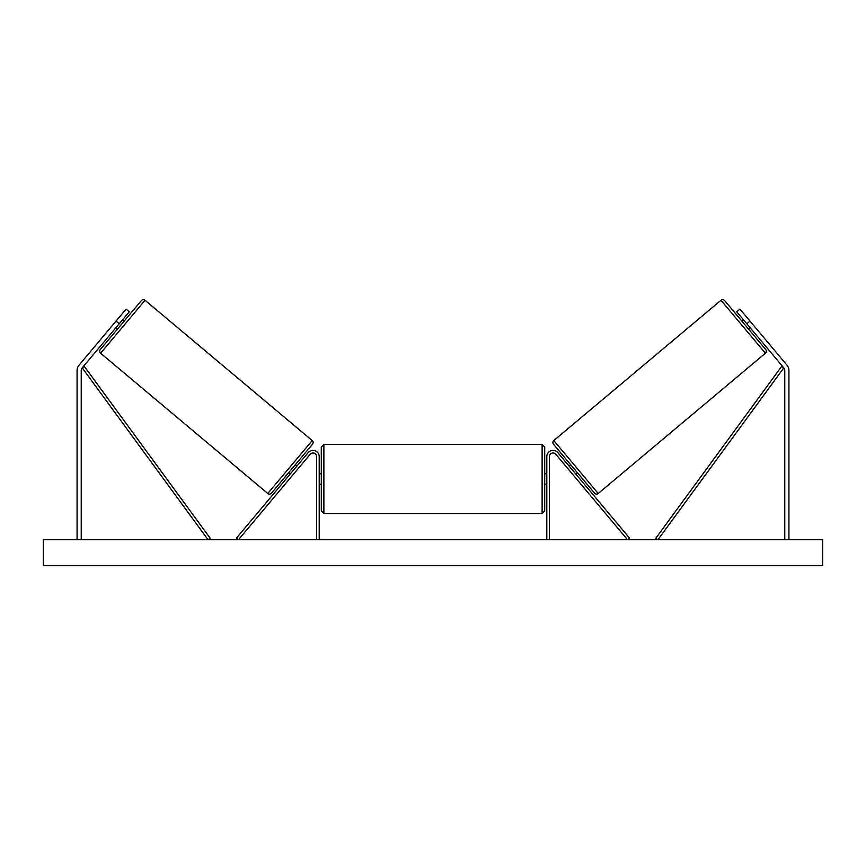 <?xml version="1.0" encoding="UTF-8"?>
<svg xmlns="http://www.w3.org/2000/svg" width="866" height="866" viewBox="0 0 866 866"><rect width="100%" height="100%" fill="white"/><g stroke="black" fill="none" stroke-linecap="round" stroke-linejoin="round"><path stroke-width="1.3" d="M319.208 539.745L319.208 456.609A6.235 6.235 0 0 0 308.199 452.604L236.472 538.078L238.464 539.745L310.19 454.271A3.637 3.637 0 0 1 316.61 456.609L316.61 539.745M119.227 323.743L116.044 321.07L126.068 309.13L129.251 311.803L82.205 367.866A4.157 4.157 0 0 0 81.231 370.54L81.231 539.745M116.044 321.07L79.023 365.192A8.314 8.314 0 0 0 77.074 370.54L77.074 539.745M746.773 323.743L749.956 321.07L739.932 309.13L736.75 311.803L783.795 367.866A4.157 4.157 0 0 1 784.769 370.54L784.769 539.745M749.956 321.07L786.977 365.192A8.314 8.314 0 0 1 788.926 370.54L788.926 539.745M546.792 539.745L546.792 456.609A6.235 6.235 0 0 1 557.801 452.604L629.528 538.078L627.536 539.745L555.81 454.271A3.637 3.637 0 0 0 549.39 456.609L549.39 539.745M323.884 513.506L321.286 510.908L321.286 446.997L323.884 444.399L323.884 513.506L542.116 513.506L542.116 444.399L544.714 446.997L544.714 510.908L542.116 513.506M319.208 482.665L319.208 475.239M546.792 482.665L546.792 475.239M145.023 300.275L100.608 353.22A2.598 2.598 0 0 1 100.283 349.55L141.364 300.599A2.598 2.598 0 0 1 145.023 300.275L312.204 440.556A2.598 2.598 0 0 1 312.518 444.215L271.437 493.176A2.598 2.598 0 0 1 267.778 493.49L312.204 440.556M100.608 353.22L267.778 493.49M115.892 327.716L117.484 329.058M122.571 319.76L124.163 321.091M116.845 326.579L121.619 320.896M296.908 466.049L295.317 464.717L288.638 472.674L290.229 474.005M291.182 472.868L295.955 467.185M822.7 539.745L43.3 539.745L43.3 565.725L822.7 565.725L822.7 539.745M553.796 440.556L720.977 300.275A2.598 2.598 0 0 1 724.636 300.599L765.717 349.55A2.598 2.598 0 0 1 765.392 353.22L598.222 493.49L553.796 440.556A2.598 2.598 0 0 0 553.482 444.215L594.563 493.176A2.598 2.598 0 0 0 598.222 493.49M750.108 327.716L748.516 329.058M743.429 319.76L741.837 321.091M577.362 472.674L575.771 474.005M570.683 464.717L569.092 466.049M574.818 472.868L570.045 467.185M749.155 326.579L744.381 320.896M82.205 367.866L208.078 539.745L210.167 538.208L84.294 366.329L82.205 367.866M783.795 367.866L657.922 539.745L655.833 538.208L781.706 366.329L783.795 367.866M720.977 300.275L765.392 353.22M323.884 444.399L542.116 444.399M319.208 473.756L321.286 473.756M544.714 473.756L546.792 473.756M544.714 484.148L546.792 484.148M319.208 484.148L321.286 484.148"/></g></svg>
